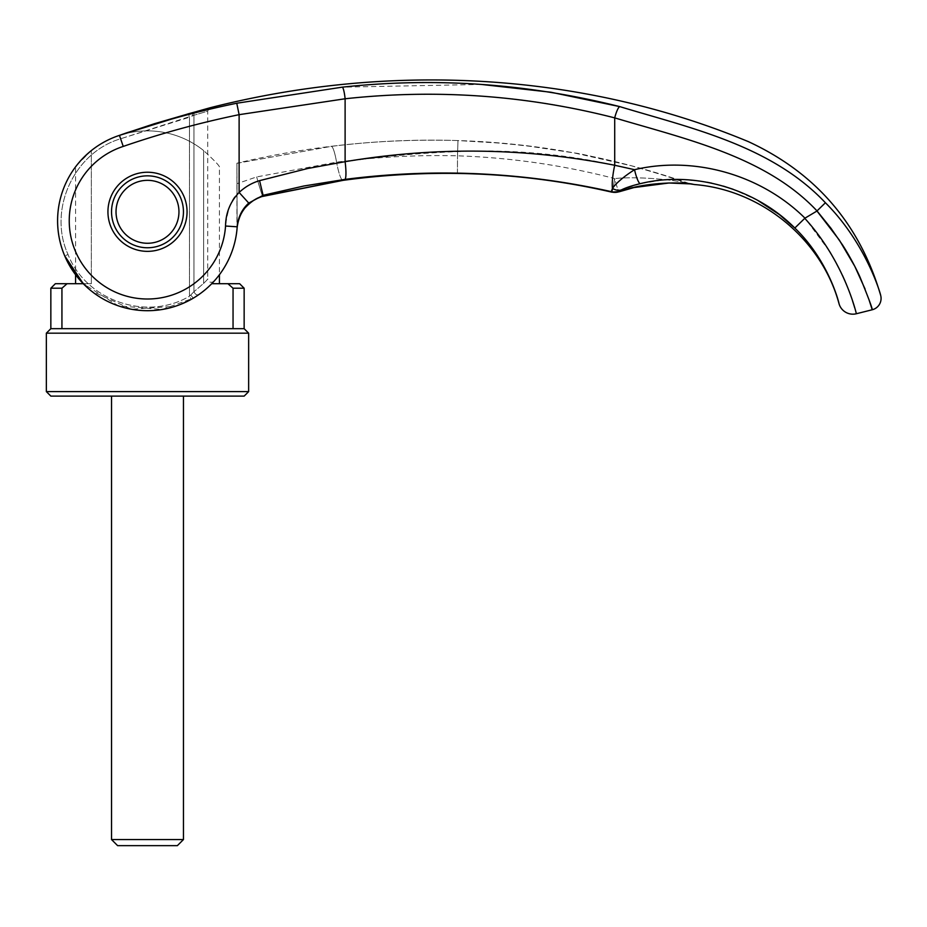 <?xml version="1.0" encoding="UTF-8"?>
<svg xmlns="http://www.w3.org/2000/svg" width="927" height="927" viewBox="0 0 927 927"><rect width="100%" height="100%" fill="white"/><g stroke="black" fill="none" stroke-linecap="round" stroke-linejoin="round"><path stroke-width="0.7" stroke-dasharray="4.63 3.48" d="M219.421 166.848C219.05 165.33 213.789 159.907 203.639 150.568C213.789 159.907 219.05 165.33 219.421 166.848L219.421 274.74A89.907 89.907 24.2 0 1 75.574 274.74L75.574 166.848M829.491 251.275L804.972 218.158A1364.544 37.787 -30.7 0 0 816.977 211.02L816.988 210.904C765.945 156.628 686.2 139.189 614.705 117.88C563.836 104.508 511.6 96.848 457.973 94.878C420.047 93.534 382.422 94.832 345.111 98.772L239.12 114.67C199.838 122.758 161.159 133.361 123.094 146.478L119.444 135.377A89.907 89.907 0 0 1 203.639 150.568L203.639 283.72L203.639 150.568A89.907 89.907 0 0 0 91.344 150.568L79.34 162.155M50.846 288.216L61.935 288.216L61.935 328.679L233.048 328.679L61.935 328.679L233.048 328.679L233.048 288.216L227.938 283.72L211.704 283.72M219.421 274.74A89.907 89.907 24.2 0 1 75.574 274.74L91.356 291.008L131.449 309.259L175.388 306.258L191.194 299.363L189.456 296.211L191.194 299.363L193.326 298.135L162.19 309.491L118.297 305.817L83.291 283.72L91.344 283.72L75.574 283.72L91.344 283.72L91.344 150.568L91.344 283.72L67.045 283.72L61.935 288.216M183.453 211.796A35.968 35.968 0 0 1 147.497 247.764A35.968 35.968 0 0 1 111.53 211.796A35.968 35.968 0 0 0 147.497 247.764A35.968 35.968 0 0 0 183.453 211.796A35.968 35.968 0 0 0 147.497 175.84A35.968 35.968 0 0 0 111.53 211.796A35.968 35.968 0 0 0 147.497 247.764A35.968 35.968 0 0 0 183.453 211.796A35.968 35.968 0 0 1 147.497 247.764A35.968 35.968 0 0 1 111.53 211.796A35.968 35.968 0 0 1 147.497 175.84A35.968 35.968 0 0 1 183.453 211.796A35.968 35.968 0 0 0 147.497 175.84A35.968 35.968 0 0 0 111.53 211.796A35.968 35.968 0 0 1 147.497 175.84A35.968 35.968 0 0 1 183.453 211.796A35.968 35.968 0 0 0 147.497 175.84A35.968 35.968 0 0 0 111.53 211.796A35.968 35.968 0 0 1 147.497 175.84A35.968 35.968 0 0 1 183.453 211.796A35.968 35.968 0 0 1 147.497 247.764A35.968 35.968 0 0 1 111.53 211.796A35.968 35.968 0 0 1 147.497 175.84A35.968 35.968 0 0 1 183.453 211.796A35.968 35.968 0 0 1 147.497 247.764A35.968 35.968 0 0 1 111.53 211.796A35.968 35.968 0 0 0 147.497 247.764A35.968 35.968 0 0 0 183.453 211.796M116.026 211.796A31.472 31.472 0 0 0 147.497 243.268A31.472 31.472 0 0 0 178.957 211.796A31.472 31.472 0 0 0 147.497 180.336A31.472 31.472 0 0 0 116.026 211.796M183.453 839.561L111.53 839.561M183.453 396.107L111.53 396.107L183.453 396.107M117.613 845.644L177.37 845.644M50.846 328.679L61.935 328.679M55.342 283.72L67.045 283.72M76.825 165.203L91.344 150.568A89.907 89.907 108 0 1 119.444 135.377A89.907 89.907 -144.1 0 0 57.59 220.788A89.907 89.907 24.2 0 0 57.741 225.979A89.907 89.907 24.2 0 1 57.59 220.788M227.938 283.72L239.653 283.72M233.048 288.216L244.149 288.216M233.048 328.679L244.149 328.679M46.35 333.175L248.645 333.175M46.35 391.611L248.645 391.611M50.846 396.107L244.149 396.107M236.93 163.291L331.275 146.373C373.303 141.159 415.539 139.224 457.973 140.556L503.72 143.337L538.726 147.289L574.52 153.001L631.252 165.736C665.285 175.597 683.558 181.275 686.073 182.758C689.051 183.303 689.051 183.303 686.073 182.758C689.051 183.303 689.051 183.303 686.073 182.758L658.981 173.72L631.206 165.724C596.467 157.266 577.475 153.013 574.207 152.943L524.717 145.516L488.865 142.144L457.973 140.556C415.69 139.212 373.465 141.147 331.275 146.373L236.93 163.291M804.972 218.158C760.766 174.45 693.929 155.666 634.543 169.687C623.801 176.594 616.432 182.828 612.446 188.378L611.461 191.982C611.947 193.975 613.639 186.57 614.636 178.563C617.115 187.938 618.749 192.283 619.526 191.588C618.749 192.283 617.115 187.938 614.636 178.563C563.396 165.238 511.02 157.648 457.498 155.817C417.335 154.844 377.022 156.953 336.559 162.167L256.663 176.918L237.011 183.662L236.941 163.291L236.999 183.662L256.663 176.918L336.559 162.167C377.022 156.953 417.335 154.844 457.498 155.817C511.009 157.636 563.384 165.226 614.636 178.563C613.639 186.57 611.947 193.975 611.461 191.982C561.646 180.51 510.313 174.299 457.428 173.372C419.155 172.828 381.124 175.099 343.349 180.209L263.001 196.2A676.722 30.915 72.6 0 0 263.094 195.307L248.749 203.083C241.854 209.398 238.007 217.312 237.196 226.802A945.32 4.786 -89.6 0 1 237.138 227.648L236.999 183.662L237.138 227.648A944.393 4.774 -89.6 0 0 237.196 226.802A89.907 89.907 24.2 0 1 237.138 227.648C239.166 211.588 247.787 201.113 263.001 196.2A26.976 1.078 -104.9 0 1 262.932 196.362A26.976 1.078 -104.9 0 1 256.663 176.918A26.976 1.078 -104.9 0 0 262.932 196.362L254.218 200M236.918 230.035L236.918 163.21C309.606 145.921 383.291 138.366 457.973 140.556L457.498 155.817L457.973 140.556C536.93 143.001 613.72 157.208 688.309 183.164L692.191 184.206M209.711 107.868L210.348 107.694C209.826 107.277 208.946 108.436 207.729 111.159L193.963 115.249L207.729 111.159L207.729 278.888C207.3 280.093 202.712 284.357 193.963 291.681C202.7 284.357 207.3 280.093 207.729 278.888L207.729 278.888C208.772 282.376 210.858 283.187 213.986 281.298C213.511 282.561 208.448 286.999 198.784 294.635L193.326 298.135L198.784 294.635C208.448 286.999 213.511 282.561 213.986 281.298M856.363 313.743L854.694 307.799M852.597 301.043L851.067 296.524M850.812 295.794L846.305 284.091M845.957 283.28L845.018 281.078M842.458 275.389L830.835 253.5M868.9 299.398L865.088 289.085M107.938 211.796A39.56 39.56 0 0 1 147.497 172.237A39.56 39.56 0 0 1 187.057 211.796A39.56 39.56 0 0 1 147.497 251.356A39.56 39.56 0 0 1 107.938 211.796M189.456 296.211L190.719 295.041L189.456 296.211C146.953 321.53 86.107 300.788 68.042 254.519L64.739 255.922L68.042 254.519C47.659 210 73.812 152.665 120.603 138.772L193.963 115.249L189.456 117.254L188.505 113.778L189.456 117.254L120.603 138.772L119.444 135.377L120.603 138.772C73.708 152.677 47.694 210.139 68.042 254.519C86.037 300.661 146.872 321.588 189.456 296.211L189.456 117.254L189.456 296.211M193.963 291.681L190.719 295.041L193.963 291.681C195.157 294.346 196.767 295.331 198.784 294.635C196.767 295.331 195.157 294.346 193.963 291.681L193.963 115.249A3.592 2.735 -105.7 0 1 195.759 111.785A3.592 2.735 -105.7 0 1 195.817 111.773L195.701 111.808A3.592 2.735 -105.7 0 0 193.963 115.249L193.963 291.681M481.426 84.438L342.283 87.161L236.767 103.233C197.196 111.367 158.088 122.074 119.444 135.377L190.939 113.117M193.164 112.503L192.364 115.968L193.222 112.491L191.993 112.827M804.763 218.32L794.821 228.03C829.804 261.75 839.642 305.574 839.028 303.72M342.283 87.161A11.692 1.761 -95.8 0 1 345.111 98.772L345.111 161.68C382.109 156.443 419.734 153.071 457.973 151.565C511.217 149.305 563.465 153.87 614.705 165.261A27.856 5.713 -77.2 0 0 612.446 188.378A14.403 11.472 -116.3 0 0 621.148 190.012L619.433 191.229A14.403 14.334 -18.2 0 1 611.345 191.646C523.373 171.97 434.578 167.88 344.983 179.398L303.975 185.979L263.094 195.307L259.572 180.649C252.005 182.874 245.191 186.814 239.12 192.457L248.749 203.083M123.094 146.478A78.216 78.216 -142.2 0 0 152.271 298.865A78.216 78.216 -142.2 0 0 225.539 226.026C227.822 208.077 232.341 196.883 239.12 192.457L239.12 114.67L236.767 103.233M225.539 226.026L237.196 226.802A89.907 89.907 24.2 0 1 237.138 227.648M71.727 269.189A89.907 89.907 24.2 0 1 64.739 255.922A89.907 89.907 24.2 0 0 71.727 269.189M344.983 179.398A17.984 2.7 -97.5 0 0 345.111 161.68L302.839 169.618L259.572 180.649M757.938 200.51L733.106 189.282M723.466 186.153L711.739 183.175M707.139 182.26L702.99 181.541M702.423 181.449L681.785 179.56L671.299 179.595L660.87 180.29L640.175 183.685A14.38 2.665 77.2 0 1 634.543 169.687L614.705 165.261L614.705 117.88A11.692 2.375 -75.4 0 1 619.734 106.605C690.8 128.135 771.252 145.4 825.401 202.735L816.988 210.904M880.65 295.284C881.079 295.945 866.745 243.928 825.401 202.735M619.398 191.715L619.526 191.588A14.38 14.345 -0.6 0 1 611.461 191.982L611.6 192.098M686.073 182.758C673.836 180.058 639.016 176.107 614.636 178.563C639.016 176.107 673.836 180.058 686.073 182.758A27.068 26.385 -79.8 0 0 690.128 183.836A27.068 26.396 -79.6 0 1 686.073 182.758M611.449 191.97A14.38 14.322 161.6 0 0 619.549 191.553C644.253 182.167 680.997 181.819 692.666 184.16C695.401 184.705 695.401 184.705 692.666 184.16A27.068 26.396 -79.6 0 1 690.128 183.836L690.372 183.87A27.068 26.385 -79.8 0 0 690.43 183.882L690.128 183.836M640.175 183.685L621.148 190.012M91.344 150.568A89.907 89.907 -72 0 1 119.444 135.377A89.907 89.907 108 0 0 91.344 150.568A89.907 89.907 -72 0 1 119.444 135.377L119.803 135.249M193.326 298.135L190.719 295.041L193.326 298.135M342.723 180.336A26.976 4.148 -97.7 0 1 336.559 162.167A26.976 4.148 -97.7 0 0 343.002 180.359C380.73 175.215 418.865 172.897 457.417 173.43L457.498 155.817L457.428 173.372M343.349 180.209A26.976 4.148 -97.7 0 1 343.002 180.359L262.932 196.362M336.559 162.167A23.372 3.511 83 0 0 331.275 146.373A23.372 3.511 83 0 1 336.559 162.167M188.505 113.778L189.398 113.534M237.161 227.416L237.277 226.176M237.579 224.183L237.81 222.99M239.386 217.648L239.931 216.292M240.661 214.728L241.634 212.862M242.179 211.935L245.18 207.694M245.47 207.347L246.211 206.512M248.83 203.905L253.198 200.614M658.564 183.592L667.51 183.048M674.219 182.943L677.695 183.001M679.271 183.048L681.623 183.152M683.431 183.256L686.42 183.465M124.357 133.65L123.488 133.951M121.541 134.635L120.58 134.971M196.559 111.564L200.255 110.522M121.761 134.554L119.444 135.377"/><path stroke-width="1.39" d="M211.704 283.72L239.653 283.72L244.149 288.216L244.149 328.679L248.645 333.175L248.645 391.611L244.149 396.107L50.846 396.107L46.35 391.611L46.35 333.175L50.846 328.679L50.846 288.216L55.342 283.72L83.291 283.72L64.739 255.922A89.907 89.907 24.2 0 1 57.741 225.979A89.907 89.907 24.2 0 0 64.739 255.922C60 244.693 57.613 232.99 57.59 220.788A89.907 89.907 35.9 0 1 119.444 135.377L188.505 113.778L127.37 132.607M248.645 391.611L46.35 391.611M248.645 333.175L46.35 333.175M244.149 328.679L50.846 328.679M244.149 288.216L233.048 288.216L233.048 328.679M227.938 283.72L233.048 288.216M75.574 283.72L75.574 274.74L64.739 255.922C59.988 244.658 57.601 232.955 57.59 220.788A89.907 89.907 -157.5 0 0 144.485 310.649A89.907 89.907 -157.5 0 0 237.196 226.802A89.907 89.907 -157.5 0 1 144.485 310.649A89.907 89.907 -157.5 0 1 57.59 220.788A89.907 89.907 108 0 1 91.344 150.568A89.907 89.907 0 0 1 119.444 135.377L123.245 146.42A78.216 78.216 0 0 0 152.213 298.865A78.216 78.216 0 0 0 225.539 226.026L237.196 226.802C238.007 217.312 241.854 209.398 248.749 203.083L263.094 195.307A676.756 30.904 72.6 0 1 263.001 196.2C247.776 201.113 239.154 211.599 237.138 227.648L236.918 230.105L237.138 227.648A89.907 89.907 24.2 0 1 219.421 274.74L219.421 283.72M79.34 162.155L76.825 165.203M61.935 328.679L61.935 288.216L50.846 288.216M61.935 288.216L67.045 283.72M116.026 211.796A31.472 31.472 0 0 1 147.497 180.336A31.472 31.472 0 0 1 178.957 211.796A31.472 31.472 0 0 1 147.497 243.268A31.472 31.472 0 0 1 116.026 211.796M111.53 396.107L111.53 839.561L117.613 845.644L177.37 845.644L183.453 839.561L183.453 396.107M111.53 839.561L183.453 839.561M865.088 289.085L854.764 266.258L839.375 240.139L816.977 211.02A1365.378 10.73 149.3 0 0 804.972 218.158L804.763 218.32C845.297 262.596 856.733 315.377 856.363 313.743L872.226 309.757L868.9 299.398M854.694 307.799L854.149 305.956M854.057 305.667L852.597 301.043M851.067 296.524L850.812 295.794M846.305 284.091L845.957 283.28M845.018 281.078L842.458 275.389M830.835 253.5L829.491 251.275M183.453 211.796A35.968 35.968 0 0 0 147.497 175.84A35.968 35.968 0 0 0 111.53 211.796A35.968 35.968 0 0 0 147.497 247.764A35.968 35.968 0 0 0 183.453 211.796M107.938 211.796A39.56 39.56 0 0 1 147.497 172.237A39.56 39.56 0 0 1 187.057 211.796A39.56 39.56 0 0 1 147.497 251.356A39.56 39.56 0 0 1 107.938 211.796M195.817 111.773C215.18 106.338 215.18 106.338 195.817 111.773C215.18 106.338 215.18 106.338 195.817 111.773L193.222 112.491L195.817 111.773A3.592 2.735 -105.7 0 0 195.759 111.785A3.592 2.735 -105.7 0 0 195.701 111.808M190.939 113.117L154.461 123.708L121.761 134.554M856.363 313.743A14.38 14.38 0 0 1 839.028 303.72C839.642 305.574 829.804 261.75 794.821 228.03L779.294 214.531L757.938 200.51M225.539 226.026C225.736 212.943 230.267 201.762 239.12 192.457C245.203 186.802 252.017 182.862 259.572 180.649L307.764 168.482L345.111 161.68L345.111 98.772C436.327 88.853 526.188 95.226 614.705 117.88C686.212 139.189 765.969 156.628 817.023 210.939L830.905 228.193L842.678 245.18C848.854 254.74 856.166 268.401 860.036 277.161C868.472 297.891 872.539 308.761 872.226 309.757A11.692 11.692 0 0 0 880.65 295.284C881.09 295.91 866.641 243.778 825.412 202.758L817.011 210.927M123.245 146.42C161.275 133.326 199.896 122.746 239.12 114.67L345.111 98.772A11.692 1.761 84.2 0 0 342.283 87.161C435.319 77.057 527.799 83.534 619.734 106.605C690.812 128.146 771.252 145.388 825.412 202.758M75.574 274.74A89.907 89.907 24.2 0 1 71.727 269.189A89.907 89.907 24.2 0 0 75.574 274.74M262.932 196.362A26.976 1.078 -104.9 0 0 263.001 196.2L343.349 180.209C381.124 175.099 419.155 172.828 457.428 173.372L457.417 173.43C509.757 174.276 561.148 180.498 611.6 192.098L611.461 191.982A14.38 14.345 -0.6 0 0 619.526 191.588L611.611 192.098C561.148 180.498 509.757 174.276 457.417 173.43L457.417 173.43C418.865 172.897 380.73 175.215 343.002 180.359L262.932 196.362C257.497 197.277 251.518 201.124 245.006 207.915C240.197 214.16 237.579 220.742 237.138 227.648L237.15 227.578M481.426 84.438L550.881 92.225L619.734 106.605A11.692 2.375 104.6 0 0 614.705 117.88L614.705 165.261C525.632 147.683 435.76 146.489 345.111 161.68A17.984 2.7 82.5 0 1 344.983 179.398C434.578 167.88 523.373 171.97 611.345 191.646L612.446 188.378C616.443 182.816 623.801 176.594 634.543 169.687C693.929 155.666 760.789 174.473 804.972 218.158M640.175 183.685C632.121 185.597 625.783 187.706 621.148 190.012A14.38 11.46 63.8 0 1 612.446 188.378A27.856 5.713 102.8 0 1 614.705 165.261L634.543 169.687A14.38 2.665 77.2 0 0 640.175 183.685C693.466 170.464 755.772 188.517 794.821 228.03L804.763 218.32M733.106 189.282L723.466 186.153M711.739 183.175L707.139 182.26M91.344 150.568A89.907 89.907 -72 0 0 57.59 220.788A89.907 89.907 108 0 1 91.344 150.568A89.907 89.907 -72 0 0 57.59 220.788C57.613 232.99 60 244.693 64.739 255.922C59.988 244.658 57.601 232.955 57.59 220.788A89.907 89.907 35.9 0 1 119.444 135.377C158.088 122.074 197.196 111.367 236.767 103.233L342.283 87.161M236.767 103.233L239.12 114.67L239.12 192.457L248.749 203.083M259.572 180.649L263.094 195.307L303.975 185.979L344.983 179.398M457.428 173.372C510.186 174.288 561.53 180.498 611.461 191.982L611.449 191.97A14.38 14.322 -18.4 0 0 619.549 191.553L619.526 191.588M611.611 192.098L619.387 191.715L633.952 187.567L668.923 183.001L690.464 183.894A27.068 26.385 -79.8 0 0 692.666 184.16C695.401 184.705 695.401 184.705 692.666 184.16C680.997 181.819 644.253 182.167 619.549 191.553L619.433 191.229A14.403 14.334 -18.2 0 1 611.345 191.646L611.449 191.97M621.148 190.012L619.433 191.229M880.65 295.284C859.735 223.975 815.656 172.77 748.39 141.646C579.178 71.309 387.359 62.723 210.452 107.671L196.559 111.564M237.138 227.648A89.907 89.907 24.2 0 1 219.421 274.74M342.723 180.336A26.976 4.148 -97.7 0 0 343.002 180.359A26.976 4.148 -97.7 0 0 343.349 180.209M839.028 303.72C821.612 239.143 761.194 189.908 694.717 184.566L690.175 183.847A27.068 26.385 -79.8 0 0 690.383 183.882L686.42 183.465M189.398 113.534L190.058 113.361M190.278 113.291L191.993 112.827M237.277 226.176L237.579 224.183M237.81 222.99L239.386 217.648M239.931 216.292L240.661 214.728M241.634 212.862L242.179 211.935M246.211 206.512L248.83 203.905M253.198 200.614L254.218 200M619.387 191.715L633.952 187.567L658.564 183.592M690.128 183.836L692.179 184.206M667.51 183.048L674.219 182.943M677.695 183.001L679.271 183.048M681.623 183.152L683.431 183.256M127.254 132.642L124.357 133.65M123.488 133.951L121.541 134.635M120.58 134.971L119.803 135.249M193.198 112.503L188.505 113.778M201.31 110.22L209.711 107.868"/></g></svg>
